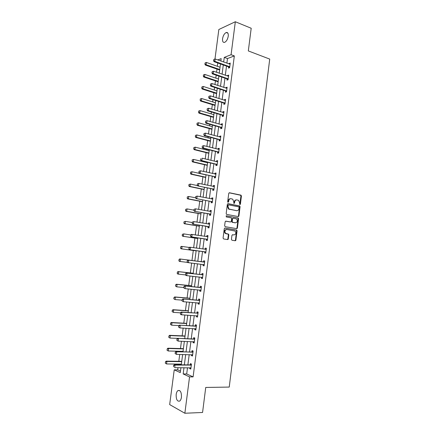 <?xml version="1.0" encoding="UTF-8"?>
<svg xmlns="http://www.w3.org/2000/svg" width="435" height="435" viewBox="0 0 435 435"><rect width="100%" height="100%" fill="white"/><g stroke="black" fill="none" stroke-linecap="round" stroke-linejoin="round"><path stroke-width="0.65" d="M239.739 204.613L240.397 204.227L241.42 196.038L240.892 195.136L229.479 192.754L228.739 193.396L227.684 201.704L227.907 202.27L228.266 200.823L228.723 200.807C229.044 199.317 229.832 198.621 231.094 198.724L232.752 199.225L233.78 201.818L233.867 203.45L234.204 202.003L234.666 201.992C234.982 200.513 235.759 199.823 237.004 199.921L238.63 200.404L239.652 202.987L239.739 204.613L240.952 196.054L240.626 195.244L229.131 192.797M227.907 202.27L228.587 201.883L228.723 200.807M233.867 203.45L234.536 203.063L234.666 201.992M176.175 394.442C176.452 392.544 177.05 391.255 177.969 390.576C180.394 390.032 181.553 392.245 181.444 397.231C181.167 399.129 180.574 400.412 179.66 401.092C177.208 401.63 176.05 399.412 176.175 394.442M222.562 38.704C223.16 35.518 224.384 33.457 226.233 32.511C227.793 32.233 228.462 33.457 228.25 36.187C227.646 39.373 226.423 41.434 224.59 42.374C223.019 42.657 222.339 41.434 222.562 38.704M231.436 239.364L231.975 240.245L235.188 240.74L235.917 240.06L237.064 230.876L236.781 230.11L225.004 228.07L224.259 228.75L223.073 238.065L223.628 238.956L227.581 239.565L228.321 238.88L228.821 234.911L228.549 234.144L225.602 233.377C224.378 231.333 224.797 230.039 226.858 229.501L235.128 231.067C236.363 233.084 235.96 234.373 233.927 234.933L232.665 234.731L231.931 235.411L231.436 239.364M214.972 59.035L218.843 29.504L235.324 21.75L251.196 28.253L248.325 50.928L269.722 59.089L229.24 387.074L205.733 387.444L202.569 412.472L184.859 413.25L169.672 404.588L174.228 369.832L180.275 372.626L180.922 367.695M235.324 21.75L231.077 54.718L224.27 57.393L223.666 62.036M187.501 367.733L186.697 373.959L193.107 376.884L234.329 55.919L231.077 54.718M193.107 376.884L189.546 376.9L184.859 413.25M238.211 216.57L238.935 215.912L240.076 206.788L239.761 205.989L228.098 203.651L227.353 204.309L226.184 213.563L226.483 214.357L238.211 216.57M238.576 218.816L237.428 227.967L236.7 228.636L225.183 226.689L224.634 225.792L225.134 221.817L225.885 221.143L230.588 221.97L231.322 221.301L231.654 218.68L231.355 217.897L226.222 216.902L226.363 215.803L238.277 218.027L238.576 218.816L238.108 218.805L236.966 227.945L237.428 227.967M236.814 228.348L237.244 228.413M234.329 55.919L227.489 58.562L226.891 63.195M226.521 66.082L225.325 75.288M224.955 78.148L223.759 87.424M223.389 90.257L222.182 99.599M221.817 102.404L220.605 111.817M220.24 114.595L219.017 124.078M218.658 126.83L217.424 136.378M217.07 139.102L215.831 148.721M215.483 151.418L214.227 161.108M213.884 163.777L212.617 173.538M212.28 176.18L211.008 186.006M210.67 188.621L209.387 198.523M209.056 201.106L207.761 211.078M207.435 213.634L206.136 223.677M205.809 226.205L204.499 236.325M204.178 238.82L202.857 249.01M202.536 251.479L201.215 261.734M200.894 264.197L199.567 274.474M199.241 276.981L197.909 287.252M197.582 289.808L196.25 300.079M195.913 302.684L194.586 312.95M194.244 315.603L192.917 325.869M192.569 328.566L191.242 338.827M190.883 341.578L189.557 351.833M189.198 354.634L187.871 364.889M229.653 67.637L228.669 66.881L228.505 68.11L229.642 67.697L230.24 63.064L229.104 63.488L229.044 63.961M227.135 78.746L226.956 80.143L228.087 79.768L228.685 75.119L227.554 75.511L227.483 76.027M225.575 90.833L225.395 92.22L226.526 91.877L227.124 87.218L225.999 87.571L225.923 88.136M224.009 102.965L223.835 104.34L224.96 104.03L225.564 99.354L224.433 99.675L224.357 100.284M222.437 115.134L222.263 116.498L223.389 116.221L223.992 111.529L222.867 111.817L222.785 112.475M220.866 127.346L220.692 128.7L221.812 128.461L222.421 123.747L221.295 124.002L221.203 124.704M219.283 139.602L219.109 140.94L220.23 140.733L220.839 136.008L219.718 136.226L219.621 136.976M217.696 151.897L217.527 153.223L218.642 153.055L219.251 148.308L218.136 148.493L218.033 149.287M216.103 164.234L215.934 165.545L217.049 165.414L217.663 160.656L216.548 160.803L216.44 161.641M214.493 176.713L214.341 177.915L215.45 177.817L216.064 173.043L214.955 173.152L214.841 174.043M213.911 189.752L212.9 189.127L212.737 190.323L213.846 190.258L214.466 185.468L213.357 185.544L213.232 186.479M211.285 201.579L211.133 202.775L212.236 202.748L212.856 197.941L211.753 197.979L211.622 198.964M210.698 214.678L209.675 214.08L209.518 215.271L210.622 215.281L211.247 210.453L210.143 210.458L210.007 211.492M209.088 227.206L208.06 226.619L207.903 227.804L209.001 227.853L209.626 223.014L208.523 222.981L208.387 224.058M207.468 239.772L206.435 239.201L206.277 240.386L207.375 240.468L208.001 235.612L206.902 235.542L206.761 236.673M205.842 252.387L204.809 251.827L204.651 253.007L205.744 253.132L206.375 248.254L205.276 248.151L205.124 249.32L206.272 249.059M203.172 264.475L203.014 265.676L204.107 265.834L204.738 260.946L203.645 260.799L203.493 261.984L204.64 261.707M201.525 277.225L201.378 278.389L202.465 278.585L203.096 273.675L202.009 273.495L201.851 274.686M199.877 290.025L199.73 291.14L200.818 291.374L201.448 286.453L200.366 286.23L200.209 287.437L201.361 287.127M198.219 302.863L198.077 303.94L199.159 304.212L199.795 299.269L198.713 299.014L198.556 300.232L199.714 299.905M196.555 315.75L196.424 316.783L197.501 317.093L198.142 312.134L197.06 311.841L196.903 313.069M194.885 328.681L194.76 329.676L195.837 330.024L196.479 325.048L195.397 324.711L195.239 325.951L196.408 325.592M193.211 341.66L193.091 342.606L194.162 342.997L194.809 338L193.733 337.625L193.57 338.881L194.744 338.501M191.53 354.683L191.416 355.585L192.487 356.015L193.129 351.001L192.058 350.588L191.895 351.855L193.075 351.458M189.845 367.749L189.736 368.608L190.802 369.076L191.449 364.046L190.383 363.595L190.215 364.873M217.777 62.983L217.348 66.283M216.983 69.094L216.565 72.281M216.19 75.168L215.803 78.121M215.439 80.905L214.966 84.531M214.591 87.391L214.248 89.996M213.889 92.753L213.357 96.826M212.987 99.664L212.693 101.915M212.34 104.645L211.747 109.163M211.383 111.974L211.133 113.872M210.779 116.575L210.132 121.544M209.768 124.323L209.567 125.867M209.219 128.548L208.506 133.969M208.147 136.72L207.995 137.9M207.647 140.554L206.881 146.432M206.522 149.156L206.418 149.977M206.076 152.603L205.244 158.938M204.896 161.635L204.836 162.092M204.493 164.696L203.607 171.493M202.911 176.822L201.96 184.087M201.318 188.997L200.312 196.729M199.725 201.204L198.654 209.409M198.126 213.46L196.99 222.138M196.517 225.754L195.32 234.911M194.907 238.086L193.651 247.727M193.292 250.468L191.982 260.494M191.645 263.066L190.356 272.946M189.959 275.98L188.725 285.442M188.268 288.943L187.083 297.98M186.566 301.95L185.44 310.557M184.864 315L183.793 323.183M183.151 328.099L182.14 335.847M181.433 341.241L180.476 348.56M180.123 351.284L180.079 351.61M179.709 354.433L178.812 361.311M178.448 364.084L178.355 364.796M177.98 367.673L177.697 369.848L180.476 371.115M228.147 239.321L227.712 239.255M227.831 238.994L228.283 239.065M235.427 240.174L235.879 240.245M236.934 228.109L237.374 228.185M238.434 216.086L238.869 216.162M177.697 369.848L174.228 369.832M220.855 61.03L221.17 58.611L217.788 59.938M181.292 364.829L182.64 354.498M183.004 351.681L184.353 341.344M184.712 338.577L186.055 328.246M186.408 325.527L187.757 315.185M188.105 312.515L189.453 302.173M189.791 299.552L191.139 289.21M191.476 286.638L192.825 276.29M193.151 273.762L194.499 263.414M194.82 260.935L196.169 250.609M196.489 248.124L197.827 237.858M198.153 235.346L199.48 225.156M199.812 222.611L201.128 212.498M201.465 209.926L202.77 199.882M203.112 197.278L204.412 187.311M204.754 184.679L206.043 174.783M206.386 172.124L207.669 162.298M208.017 159.612L209.289 149.852M209.643 147.139L210.904 137.455M211.258 134.714L212.514 125.095M212.873 122.327L214.112 112.785M214.477 109.984L215.711 100.507M216.081 97.685L217.304 88.278M217.679 85.423L218.892 76.087M219.267 73.21L220.474 63.94M183.983 367.711L183.173 373.959L189.546 376.9M223.291 64.935L222.089 74.178M221.714 77.049L220.507 86.353M220.137 89.197L218.919 98.576M218.555 101.393L217.331 110.838M216.967 113.627L215.733 123.143M215.374 125.905L214.129 135.486M213.775 138.221L212.519 147.878M212.171 150.586L210.91 160.308M210.562 162.989L209.289 172.782M208.947 175.43L207.664 185.299M207.321 187.92L206.032 197.86M205.695 200.453L204.396 210.464M204.064 213.025L202.753 223.111M202.427 225.645L201.106 235.803M200.785 238.309L199.453 248.537M199.132 251.011L197.794 261.31M197.474 263.779L196.136 274.093M195.81 276.611L194.472 286.926M194.141 289.487L192.803 299.797M192.46 302.412L191.123 312.721M190.78 315.38L189.442 325.685M189.089 328.392L187.751 338.696M187.393 341.453L186.055 351.752M185.691 354.558L184.353 364.856M227.489 58.562L224.27 57.393M186.697 373.959L183.173 373.959M229.104 63.488L230.137 63.858M227.554 75.511L228.587 75.864M225.999 87.571L227.037 87.913M224.433 99.675L225.477 100.001M222.867 111.817L223.916 112.132M221.295 124.002L222.345 124.301M219.718 136.226L220.773 136.514M218.136 148.493L219.196 148.765M216.548 160.803L217.609 161.059M214.955 173.152L216.021 173.396M213.357 185.544L214.428 185.772M211.753 197.979L212.824 198.191M210.143 210.458L211.22 210.654M208.523 222.981L209.605 223.16M206.902 235.542L207.99 235.71M205.276 248.151L206.369 248.303M203.014 265.676L204.113 265.807M201.378 278.389L202.476 278.503M199.73 291.14L200.834 291.243M198.077 303.94L199.186 304.027M196.424 316.783L197.533 316.854M194.76 329.676L195.875 329.73M193.091 342.606L194.206 342.644M191.416 355.585L192.536 355.607M189.736 368.608L190.862 368.614M236.39 199.91C235.215 199.91 234.487 200.606 234.204 202.003M230.468 198.713C229.283 198.719 228.549 199.42 228.266 200.823M238.032 216.538L238.472 215.907L239.609 206.799L239.299 205.994L227.777 203.689M239.092 207.468L238.723 206.842L228.669 204.885L228.147 205.347L228.005 206.478L228.989 209.039L236.624 210.681C237.869 210.763 238.646 210.067 238.951 208.588L239.092 207.468M228.511 204.885L227.69 205.353L228.147 205.347M236.711 210.698L228.533 209.045L227.548 206.484L227.69 205.353M236.482 228.598L236.966 227.945M225.613 221.165L230.284 221.959M226.118 215.836L238.043 217.924M235.411 222.812C237.466 222.252 237.853 220.958 236.569 218.935L233.285 218.18L232.546 218.843L232.219 221.458L232.513 222.236L235.357 222.812M233.111 218.174L232.089 218.832L232.546 218.843M234.949 222.802L232.051 222.225L231.757 221.442L232.089 218.832M238.108 218.805L237.575 217.919M233.747 234.922L232.442 234.742M226.401 229.479C224.34 230.017 223.922 231.311 225.145 233.356L226.325 233.709M227.326 239.527L227.864 238.848L228.364 234.884L228.087 234.122L225.868 233.682M234.922 240.702L235.455 240.028L236.602 230.854L236.319 230.088L224.759 228.081M220.045 67.229L206.413 62.45L206.108 64.75L205.347 65.054L219.68 70.035M205.01 64.005L205.162 62.852L204.88 64.054L206.108 64.75L219.751 69.497M206.413 62.45L205.162 62.852M204.88 64.054L205.347 65.054M213.846 59.394L213.558 60.623L213.846 59.394L215.124 58.981L230.093 64.19M229.762 66.794L214.819 61.335L214.015 61.65L213.558 60.623M229.49 66.582L228.669 66.881L214.015 61.65M215.124 58.981L214.819 61.335L213.688 60.568M218.511 79.034L204.831 74.428L204.526 76.739L203.759 77.017L218.147 81.807M203.422 75.989L203.575 74.836L203.292 76.038L204.526 76.739L218.212 81.307M204.831 74.428L203.575 74.836M203.292 76.038L203.759 77.017M216.967 90.871L203.243 86.451L202.933 88.767L202.172 89.017L216.608 93.628M201.829 88.017L201.981 86.859L201.704 88.055L202.933 88.767L216.673 93.155M203.243 86.451L201.981 86.859M201.704 88.055L202.172 89.017M212.236 71.65L211.948 72.879L212.236 71.65L213.52 71.237L228.544 76.239M228.206 78.855L213.21 73.597L212.41 73.885L211.948 72.879M228.098 79.665L226.945 78.822L212.41 73.885M227.761 78.55L226.923 78.817L227.761 78.55M213.52 71.237L213.21 73.597L212.084 72.83M210.622 83.944L210.333 85.173L210.622 83.944L211.91 83.531L226.983 88.332M226.646 90.953L211.6 85.896L210.801 86.163L210.333 85.173M226.543 91.731L225.368 90.899L210.801 86.163M211.91 83.531L211.6 85.896L210.469 85.129M200.258 98.957L200.23 100.083L200.258 98.957L201.644 98.511L201.34 100.833L200.578 101.061L215.064 105.482M200.23 100.083L201.34 100.833L215.124 105.042M215.423 102.752L201.644 98.511L200.383 98.919M200.105 100.121L200.578 101.061M198.659 111.055L198.626 112.186L198.659 111.055L200.046 110.61L199.736 112.942L198.98 113.144L213.514 117.374M198.626 112.186L199.736 112.942L213.569 116.971M213.868 114.671L200.046 110.61L198.784 111.023M198.501 112.225L198.98 113.144M197.05 123.197L197.022 124.334L197.05 123.197L198.442 122.752L198.132 125.09L197.376 125.269L211.965 129.309M197.022 124.334L198.132 125.09L212.014 128.939M212.313 126.634L198.442 122.752L197.175 123.165M196.897 124.366L197.376 125.269M208.871 96.325L208.713 97.511L208.871 96.325L210.29 95.863L225.417 100.463M225.08 103.095L209.98 98.239L209.186 98.479L208.713 97.511M224.982 103.84L223.802 103.024L209.186 98.479M209.001 96.282L210.29 95.863L209.98 98.239L208.849 97.473M207.245 108.701L207.093 109.892L207.245 108.701L208.669 108.244L223.851 112.638M223.508 115.28L208.36 110.626L207.566 110.843L207.093 109.892M223.421 115.987L222.231 115.188L207.566 110.843M207.381 108.668L208.669 108.244L208.36 110.626L207.223 109.859M205.619 121.12L205.461 122.317L205.619 121.12L207.044 120.664L222.274 124.856M221.937 127.504L206.728 123.056L205.94 123.246L205.461 122.317M221.85 128.178L220.654 127.395L205.94 123.246M205.75 121.093L207.044 120.664L206.728 123.056L205.592 122.289M203.982 133.583L203.825 134.785L203.982 133.583L205.407 133.126L220.697 137.112M220.355 139.771L205.092 135.53L204.303 135.693L203.825 134.785M220.273 140.407L219.077 139.64L204.303 135.693M204.113 133.556L205.407 133.126L205.092 135.53L203.955 134.758M202.34 146.089L202.183 147.296L202.34 146.089L203.77 145.638L219.109 149.412M218.767 152.076L203.455 148.047L202.666 148.183L202.183 147.296M218.691 152.685L217.489 151.929L202.666 148.183M202.471 146.068L203.77 145.638L203.455 148.047L202.313 147.275M217.174 161.793L202.123 158.188L201.807 160.607L201.024 160.716L200.535 159.852L200.823 158.623L200.535 159.852M217.174 164.425L201.807 160.607L200.666 159.83M217.103 164.995L215.896 164.256L201.024 160.716M199.04 171.238L198.882 172.45L199.04 171.238L200.475 170.781L215.929 174.098M215.412 174.169L215.923 174.136M215.581 176.817L199.371 173.288L198.882 172.45M215.51 177.355L214.303 176.632L199.371 173.288M199.17 171.221L200.475 170.781L200.154 173.206L199.012 172.434M213.71 186.582L214.335 186.484M197.381 183.875L197.218 185.092L197.381 183.875L198.817 183.418L214.325 186.561M213.976 189.252L197.718 185.908L197.218 185.092M213.694 189.078L197.718 185.908M197.512 183.864L198.817 183.418L198.496 185.854L197.349 185.082M212.003 199.04L212.731 198.915M195.717 196.555L195.554 197.778L195.717 196.555L197.153 196.103L212.715 199.029M212.367 201.731L196.054 198.572L195.554 197.778M212.307 202.193L211.089 201.503L196.054 198.572M195.848 196.549L197.153 196.103L196.832 198.545L195.685 197.773M238.761 216.347L238.326 216.298M210.29 211.54L211.122 211.388M194.048 209.278L193.885 210.507L194.048 209.278L195.489 208.827L211.105 211.535M210.757 214.248L194.391 211.285L193.885 210.507M210.475 214.08L194.391 211.285M194.173 209.278L195.489 208.827L195.163 211.279L194.015 210.507M208.566 224.09L209.512 223.9M192.368 222.051L192.21 223.28L192.368 222.051L193.814 221.6L209.485 224.09M209.137 226.814L192.716 224.036L192.21 223.28M208.854 226.651L192.716 224.036M192.498 222.051L193.814 221.6L193.488 224.063L192.335 223.285M235.721 240.522L235.243 240.745M227.978 239.473L227.635 239.413M206.842 236.683L207.892 236.461M190.688 234.867L190.525 236.102L190.688 234.867L191.362 234.367L207.865 236.689M207.511 239.419L191.041 236.83L190.525 236.102M207.229 239.261L191.041 236.83M190.818 234.873L192.134 234.416L191.808 236.885L190.655 236.107M189.002 247.727L188.964 248.978L189.002 247.727L189.676 247.2L206.233 249.326M205.108 249.326L205.918 249.402M205.88 252.066L189.355 249.674L188.839 248.961M205.597 251.914L189.355 249.674M189.127 247.738L190.448 247.276L190.122 249.755L188.964 248.978M204.069 262.098L187.991 260.081L204.602 262.011M203.286 261.995L204.281 262.087M187.267 261.892L187.306 260.63L187.142 261.875L188.431 262.669L187.664 262.561L187.142 261.875M204.243 264.763L188.431 262.669L188.757 260.184L187.431 260.647M204.211 265.046L203.172 264.496L203.961 264.61M187.991 260.081L187.306 260.63M185.734 273.604L185.571 274.849L185.734 273.604L187.061 273.136L186.294 273.006L201.644 274.702L203.004 274.393M202.607 277.497L186.729 275.632L187.061 273.136L202.96 274.741M185.571 274.849L186.729 275.632L185.968 275.496L185.44 274.828M202.574 277.742L201.568 277.231M186.294 273.006L185.604 273.582M200.78 287.617L184.592 285.974L201.313 287.513M199.997 287.453L200.997 287.595M183.864 287.856L183.902 286.578L183.733 287.829L185.027 288.639L183.733 287.829M200.959 290.281L185.027 288.639L185.353 286.132L184.027 286.605M200.932 290.488L200.018 290.036M184.592 285.974L183.902 286.578M199.127 300.438L182.885 298.986L199.66 300.329M198.349 300.253L199.344 300.416M182.151 300.906L182.189 299.617L182.026 300.879L183.314 301.689L182.026 300.879M199.306 303.108L183.314 301.689L183.646 299.177L182.314 299.65M199.284 303.277L198.463 302.885M182.885 298.986L182.189 299.617M180.596 312.743L180.433 314.005L180.596 312.743L181.928 312.27L181.172 312.053L196.691 313.091L198.066 312.727M197.648 315.979L181.596 314.788L181.928 312.27L198.007 313.189M180.433 314.005L181.596 314.788L180.84 314.565L180.308 313.967M197.626 316.109L196.908 315.772M181.172 312.053L180.471 312.711M195.435 135.377L195.407 136.525L195.435 135.377L196.832 134.932L196.522 137.281L195.766 137.433L210.404 141.283M195.407 136.525L196.522 137.281L210.448 140.945M210.747 138.635L196.832 134.932L195.56 135.35M195.282 136.552L195.766 137.433M193.82 147.601L193.787 148.754L193.82 147.601L195.212 147.155L194.902 149.509L194.151 149.64L208.838 153.294M193.787 148.754L194.902 149.509L208.876 152.989M209.181 150.673L195.212 147.155L193.945 147.579M193.662 148.775L194.151 149.64M192.194 159.862L192.161 161.026L192.194 159.862L193.591 159.417L193.281 161.782L192.531 161.885L207.272 165.349M192.161 161.026L193.281 161.782L207.305 165.077M207.609 162.75L193.591 159.417L192.319 159.846M192.036 161.042L192.531 161.885M190.568 172.168L190.535 173.342L190.568 172.168L191.965 171.727L191.65 174.098L190.905 174.174L205.695 177.442M190.535 173.342L191.65 174.098L205.728 177.208M206.027 174.87L191.965 171.727L190.688 172.157M190.41 173.353L190.905 174.174M188.931 184.516L188.899 185.696L188.931 184.516L190.334 184.076L190.019 186.452L189.274 186.506L204.113 189.573M188.899 185.696L190.019 186.452L204.14 189.377M197.517 185.582L190.334 184.076L189.056 184.505M188.774 185.707L189.274 186.506M187.289 196.903L187.257 198.094L187.289 196.903L188.692 196.462L188.377 198.849L187.637 198.877L202.531 201.748M187.257 198.094L188.377 198.849L202.552 201.584M195.576 197.811L188.692 196.462L187.414 196.897M187.132 198.099L187.637 198.877M185.647 209.338L185.609 210.535L185.647 209.338L187.05 208.898L186.735 211.29L185.995 211.29L200.937 213.966M185.609 210.535L186.735 211.29L200.954 213.835M193.934 210.143L187.05 208.898L185.767 209.333M185.484 210.535L185.995 211.29M183.994 221.812L183.956 223.014L183.994 221.812L185.402 221.371L185.082 223.775L184.348 223.748L199.344 226.222M183.956 223.014L185.082 223.775L199.355 226.124M192.308 222.524L185.402 221.371L184.114 221.812M183.836 223.014L184.348 223.748M197.68 238.505L182.695 236.248L197.751 238.456M182.336 234.324L182.298 235.542L182.336 234.324L183.744 233.889L183.429 236.303L182.298 235.542M190.677 234.949L183.744 233.889L182.461 234.334M182.178 235.531L182.695 236.248M196.071 250.843L181.031 248.793L196.136 250.832M180.672 246.884L180.634 248.108L180.672 246.884L181.351 246.379L182.086 246.449L181.765 248.869L180.634 248.108M189.345 247.461L182.086 246.449L180.797 246.901M180.514 248.097L181.031 248.793M194.831 260.848L179.688 258.955L180.422 259.053L180.095 261.484L187.534 262.392M178.964 260.717L180.095 261.484L179.367 261.375L178.845 260.701L179.128 259.505L178.845 260.701M194.771 260.842L180.422 259.053L179.128 259.505M179.002 259.488L179.688 258.955M193.156 273.256L178.018 271.576L178.747 271.701L178.426 274.137L185.5 274.904M177.29 273.376L178.426 274.137L177.697 274.006L177.17 273.354L177.453 272.158L177.17 273.354M193.211 273.31L178.747 271.701L177.453 272.158M177.328 272.136L178.018 271.576M191.596 285.719L176.344 284.24L177.067 284.392L176.746 286.839L183.777 287.502M175.609 286.072L176.746 286.839L175.49 286.045L175.773 284.849L175.49 286.045M191.585 285.8L177.067 284.392L175.773 284.849M175.648 284.822L176.344 284.24M189.905 298.214L174.663 296.947L175.387 297.127L175.06 299.579L182.118 300.145M173.924 298.812L175.06 299.579L173.799 298.785L173.962 297.556L173.799 298.785M189.954 298.334L175.387 297.127L174.087 297.589M173.962 297.556L174.663 296.947M188.333 310.759L172.972 309.698L173.695 309.905L173.369 312.368L180.454 312.836M172.227 311.601L173.369 312.368L172.108 311.569L172.271 310.334L172.108 311.569M188.311 310.911L173.695 309.905L172.391 310.372M172.271 310.334L172.972 309.698M186.697 323.341L171.281 322.493L171.999 322.726L171.673 325.201L179.013 325.581M170.531 324.434L171.673 325.201L170.411 324.39L170.694 323.194L170.411 324.39M186.669 323.531L171.999 322.726L170.694 323.194M170.574 323.156L171.281 322.493M195.804 326.223L179.454 325.157L196.343 326.092M195.027 325.978L196.016 326.196M178.703 327.153L178.747 325.842L178.578 327.109L179.878 327.936L178.578 327.109M195.978 328.893L179.878 327.936L180.21 325.402L178.872 325.886M195.967 328.985L195.342 328.702M179.454 325.157L178.747 325.842M185.049 335.967L169.579 335.331L170.297 335.597L169.971 338.077L177.67 338.37M168.823 337.31L169.971 338.077L168.709 337.261L168.992 336.07L168.709 337.261M185.022 336.195L170.297 335.597L168.992 336.07M168.872 336.021L169.579 335.331M194.13 339.18L177.73 338.31L194.673 339.044M193.357 338.908L194.347 339.153M176.974 340.344L177.018 339.023L176.849 340.295L178.149 341.127L176.849 340.295M194.309 341.856L178.149 341.127L178.48 338.588L177.143 339.072M194.304 341.91L193.771 341.676M177.73 338.31L177.018 339.023M183.401 348.636L167.877 348.217L168.59 348.506L168.263 350.996L183.048 351.355M167.116 350.229L168.263 350.996L166.996 350.18L167.279 348.984L166.996 350.18M183.363 348.903L168.59 348.506L167.279 348.984M167.16 348.935L167.877 348.217M192.455 352.187L175.996 351.513L176.746 351.817L192.999 352.04M191.683 351.888L192.672 352.154M175.24 353.579L175.278 352.252L175.115 353.53L176.414 354.367L175.115 353.53M192.634 354.862L176.414 354.367L176.746 351.817L175.403 352.306M192.634 354.878L192.21 354.699M175.996 351.513L175.278 352.252M181.743 361.349L166.165 361.148L166.877 361.463L166.551 363.959L181.384 364.111M165.398 363.192L166.551 363.959L165.278 363.138L165.566 361.942L165.278 363.138M181.705 361.654L166.877 361.463L165.566 361.942M165.447 361.893L166.165 361.148M173.663 365.585L173.494 366.868L173.663 365.585L175.006 365.096L174.256 364.758L190.003 364.905L191.4 364.459M190.954 367.912L174.669 367.651L175.006 365.096L191.318 365.085M174.256 364.758L173.538 365.53M239.93 204.232L240.397 204.227M228.13 201.894L228.587 201.883M234.068 203.074L234.536 203.063M240.424 195.157L240.892 195.136M240.952 196.054L241.42 196.038M239.081 205.902L239.549 205.896M239.609 206.799L240.076 206.788M238.472 215.907L238.935 215.912M227.548 206.484L228.005 206.478M229.288 209.382L229.745 209.376M236.161 210.681L236.624 210.681M230.126 221.953L230.588 221.97M231.757 221.442L232.219 221.458M232.295 222.334L232.758 222.35M233.464 234.905L233.927 234.933M227.82 233.997L228.277 234.025M228.364 234.884L228.821 234.911M227.864 238.848L228.321 238.88M236.069 229.974L236.531 229.995M236.602 230.854L237.064 230.876M235.455 240.028L235.917 240.06M229.294 66.479L228.478 66.778M227.935 78.648L227.119 78.92M226.178 90.649L225.368 90.899M226.374 90.752L225.558 91.002M224.612 102.796L223.802 103.024M224.808 102.894L223.992 103.122M223.041 114.987L222.231 115.188M223.237 115.085L222.426 115.28M221.464 127.216L220.654 127.395M221.66 127.308L220.85 127.488M219.882 139.488L219.077 139.64M220.077 139.581L219.273 139.727M218.294 151.804L217.489 151.929M218.49 151.891L217.685 152.016M216.701 164.158L215.896 164.256M216.896 164.245L216.097 164.343L216.886 164.24M215.102 176.556L214.303 176.632M215.298 176.643L214.498 176.713M240.892 195.576L240.946 195.152M213.498 188.997L212.699 189.046M211.888 201.481L211.089 201.503M212.084 201.557L211.29 201.579M210.274 214.009L209.48 214.004M209.175 224.155L208.887 224.145M208.653 226.575L207.859 226.548M207.549 236.754L207.103 236.727M207.027 239.19L206.233 239.13M205.391 251.849L204.608 251.762M202.639 274.822L201.856 274.686M202.427 274.838L201.644 274.702M202.313 277.351L201.753 277.253M200.666 290.134L200.339 290.069M197.686 313.287L196.908 313.069M197.468 313.309L196.691 313.091M190.992 365.199L190.22 364.873M190.775 365.237L190.003 364.905M177.969 390.576L179.617 390.548M226.233 32.511L227.886 33.163M240.626 195.244L241.093 195.223M239.299 205.994L239.761 205.989M228.533 209.045L228.989 209.039M232.051 222.225L232.513 222.236M237.809 218.022L238.277 218.027M225.145 233.356L225.602 233.377M228.087 234.122L228.549 234.144M236.319 230.088L236.781 230.11M226.222 90.665L225.412 90.915M224.683 102.823L223.873 103.051M223.133 115.025L222.323 115.226M221.584 127.265L220.773 127.439M220.023 139.548L219.218 139.695M218.457 151.869L217.652 151.994"/></g></svg>
